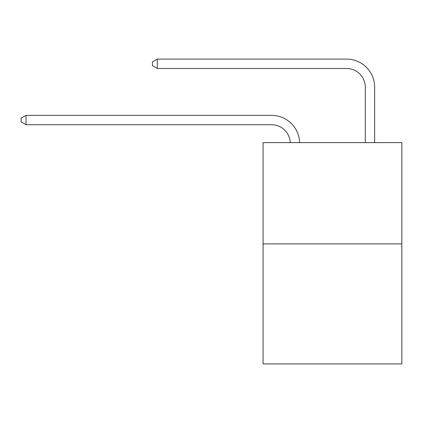 <?xml version="1.0" encoding="UTF-8"?>
<svg xmlns="http://www.w3.org/2000/svg" width="423" height="423" viewBox="0 0 423 423"><rect width="100%" height="100%" fill="white"/><g stroke="black" fill="none" stroke-linecap="round" stroke-linejoin="round"><path stroke-width="0.63" d="M401.85 243.886L401.85 142.62L263.074 142.62L263.074 363.912L401.85 363.912L401.85 243.886L263.074 243.886M271.513 124.727A18.755 18.755 0 0 1 290.247 142.62A18.755 18.755 0 0 0 271.513 124.727A18.755 18.755 0 0 1 290.247 142.62A18.755 18.755 0 0 0 271.513 124.727A18.755 18.755 0 0 1 290.247 142.62A18.755 18.755 0 0 0 271.513 124.727A18.755 18.755 0 0 1 290.247 142.62A18.755 18.755 0 0 0 271.513 124.727A18.755 18.755 0 0 1 290.247 142.62A18.755 18.755 0 0 0 271.513 124.727A18.755 18.755 0 0 1 290.247 142.62A18.755 18.755 0 0 0 271.513 124.727A18.755 18.755 0 0 1 290.247 142.62A18.755 18.755 0 0 0 271.513 124.727L26.025 124.727L21.15 121.914L21.15 118.165L26.025 115.352L271.513 115.352A28.13 28.13 0 0 1 299.627 142.62M365.282 142.62L365.282 87.217A18.755 18.755 0 0 0 346.527 68.468L157.303 68.468L152.428 65.655L152.428 61.901L157.303 59.088L346.527 59.088A28.13 28.13 0 0 1 374.656 87.217L374.656 142.62M26.025 124.727L26.025 115.352L271.513 115.352M365.282 87.217A18.755 18.755 0 0 0 346.527 68.468A18.755 18.755 0 0 1 365.282 87.217A18.755 18.755 0 0 0 346.527 68.468A18.755 18.755 0 0 1 365.282 87.217A18.755 18.755 0 0 0 346.527 68.468A18.755 18.755 0 0 1 365.282 87.217A18.755 18.755 0 0 0 346.527 68.468A18.755 18.755 0 0 1 365.282 87.217A18.755 18.755 0 0 0 346.527 68.468A18.755 18.755 0 0 1 365.282 87.217A18.755 18.755 0 0 0 346.527 68.468A18.755 18.755 0 0 1 365.282 87.217A18.755 18.755 0 0 0 346.527 68.468M157.303 68.468L157.303 59.088L346.527 59.088"/></g></svg>
